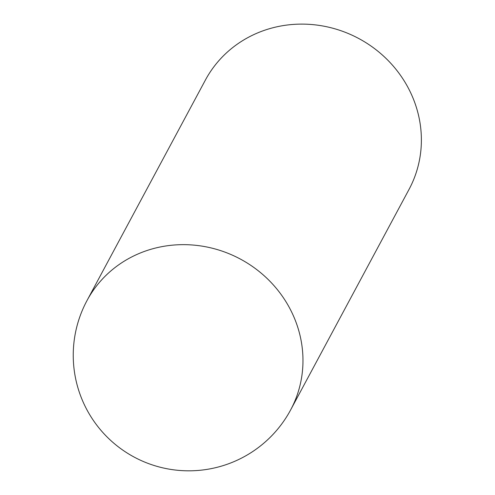<?xml version="1.0" encoding="UTF-8"?>
<svg xmlns="http://www.w3.org/2000/svg" width="495" height="495" viewBox="0 0 495 495"><rect width="100%" height="100%" fill="white"/><g stroke="black" fill="none" stroke-linecap="round" stroke-linejoin="round"><path stroke-width="0.74" d="M290.633 409.928L409.043 189.387A115.57 109.141 -151.8 0 0 414.488 101.865A115.57 109.141 -151.8 0 0 314.065 24.75A115.57 109.141 -151.8 0 0 205.4 80.054L86.99 300.589A115.57 115.57 0 0 0 134.145 457.077A115.57 115.57 0 0 0 290.633 409.928A115.57 109.141 -151.8 0 0 296.078 322.406A115.57 109.141 -151.8 0 0 195.655 245.291A115.57 109.141 -151.8 0 0 86.99 300.589"/></g></svg>
